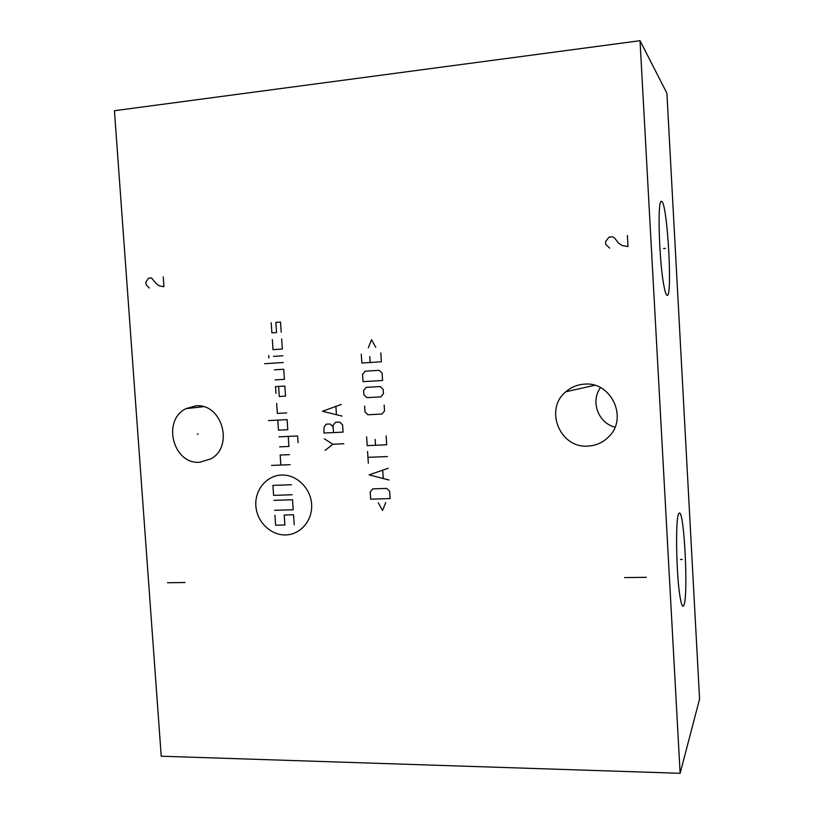 <?xml version="1.0" encoding="UTF-8"?>
<svg xmlns="http://www.w3.org/2000/svg" width="814" height="814" viewBox="0 0 814 814"><rect width="100%" height="100%" fill="white"/><g stroke="black" fill="none" stroke-linecap="round" stroke-linejoin="round"><path stroke-width="1.22" d="M680.128 773.3L699.572 699.043L666.9 93.193L640.028 40.7L114.428 110.714L161.223 756.216L680.128 773.3L640.028 40.7M615.008 427.157C598.249 423.148 590.262 401.343 600.488 387.637M661.914 201.485C667.684 206.105 672.71 299.023 667.012 295.309C666.127 294.953 665.16 292.094 664.102 286.752C659.34 264.123 657.224 201.77 661.141 201.333L661.914 201.485M678.866 513.481L679.263 513.115C684.238 509.503 688.532 595.98 683.852 605.351C682.773 607.773 681.593 605.423 680.301 598.321C676.169 576.76 675.233 516.29 678.866 513.481M584.401 384.157C611.192 381.339 628.377 418.06 608.831 436.65C603.072 442.49 596.113 445.634 587.942 446.092C559.91 448.524 544.017 409.3 565.811 391.778C571.133 387.179 577.33 384.635 584.401 384.157M195.787 405.881C221.815 402.95 234.29 446.255 210.999 458.811L199.766 462.24C173.107 464.713 161.701 420.248 185.979 408.659L195.787 405.881M198.178 434.025L197.385 434.147M255.861 505.87C256.837 521.764 270.665 535.388 285.561 534.951C300.478 534.747 312.8 520.339 311.609 504.192C310.643 488.034 296.428 474.359 281.512 475.061C266.575 475.529 254.65 489.987 255.861 505.87M276.658 403.378L277.34 413.42L286.66 412.932M277.788 420.116L278.469 430.158L287.79 429.7L287.118 419.637L268.508 420.594M298.066 442.674L297.609 435.958L278.927 436.843M279.599 446.866L288.919 446.448L288.248 436.406M289.479 454.65L280.158 455.046L280.83 465.059M290.15 464.682L271.561 465.425M278.622 386.436L279.304 396.499L285.531 396.143L284.849 386.06L275.519 386.619L275.977 393.325M275.071 379.904L284.401 379.334L283.72 369.241L274.389 369.841M283.262 362.505L264.642 363.726M282.814 355.779L273.473 356.4M268.905 357.967L268.742 355.453M272.334 339.591L273.016 349.674L282.356 349.033L281.675 338.919M271.194 322.751L271.876 332.855L276.546 332.519L275.865 322.405L280.535 322.049L281.217 332.173M273.931 500.335L292.521 499.755L293.193 509.757L274.613 510.297M292.175 494.749L273.596 495.36L272.914 485.388L291.504 484.737M274.949 515.272L275.62 525.223L284.89 524.989L284.218 515.018L293.528 514.753L294.2 524.755M343.834 443.752L332.895 444.251L325.112 450.396M332.895 444.251L324.348 438.817M333.496 432.57L333.109 426.76L330.189 423.992L326.109 424.196L324.033 427.208L323.962 433.028L343.07 432.112L342.592 424.837L339.662 422.059L335.561 422.263L333.018 425.305L333.109 426.76M341.259 404.436L322.517 411.274L342.022 416.096M336.416 414.438L335.907 406.674M378.317 502.838L382.519 510.51L385.744 502.614M390.15 498.575L389.672 491.249L386.691 488.41L372.771 488.878L370.187 491.89L370.655 499.175L390.15 498.575M388.207 468.284L369.088 474.867L388.96 480.016M383.241 478.256L382.743 470.451M387.454 456.542L367.948 457.346M368.325 463.186L367.572 451.495M366.626 436.874L367.195 445.645L386.701 444.79L386.131 435.968M375.152 439.418L375.529 445.278M364.631 406.105L365.018 411.976L367.979 414.764L381.919 414.041L384.534 410.958L384.157 405.067M380.82 396.866L383.425 393.762L383.15 389.336L380.158 386.548L366.208 387.362L363.624 390.455L363.909 394.861L366.87 397.639L380.82 396.866M382.58 380.484L382.102 373.107L379.11 370.329L365.16 371.194L362.576 374.308L363.054 381.654L382.58 380.484M361.274 354.202L361.843 363.034L381.379 361.782L380.81 352.91M369.81 356.603L370.197 362.495M375.763 347.313L371.53 339.692L368.315 347.822M167.491 582.732L185.032 582.529M163.248 276.872L163.95 286.752L159.442 285.897L156.329 283.689L151.485 277.92L148.555 278.185L145.889 282.132L146.062 284.595L149.257 288.024M624.501 577.574L646.367 577.33M627.391 235.47L628.001 246.52L622.395 245.625L618.569 243.183L614.59 237.993L612.677 236.782L609.014 237.108L605.585 241.555L605.748 244.312L609.635 248.117M663.573 248.545L665.374 248.392L663.573 248.545M680.463 559.503L682.254 559.483L680.463 559.503M565.811 391.778L594.596 385.297M185.979 408.659L203.419 406.705M678.764 513.634L679.263 513.115"/></g></svg>
